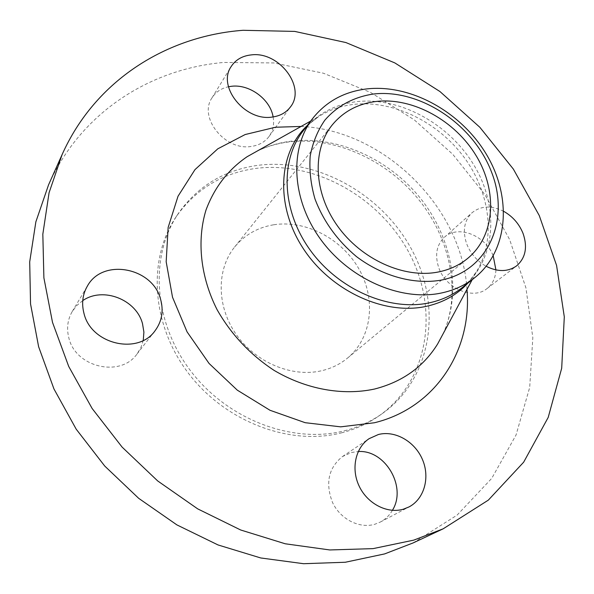 <?xml version="1.0" encoding="UTF-8"?>
<svg xmlns="http://www.w3.org/2000/svg" width="594" height="594" viewBox="0 0 594 594"><rect width="100%" height="100%" fill="white"/><g stroke="black" fill="none" stroke-linecap="round" stroke-linejoin="round"><path stroke-width="0.45" stroke-dasharray="2.97 2.23" d="M143.258 340.407L140.927 347.557L137.021 354.002C120.619 377.747 75.46 367.538 68.822 337.808C66.439 328.356 67.575 319.594 72.23 311.516L76.849 305.479L82.752 300.616M392.396 510.335C389.426 515.421 385.409 519.319 380.346 522.037L374.918 524.235C359.37 528.912 340.355 519.223 332.499 502.435C325.163 483.174 328.489 467.872 342.478 456.541L351.44 452.509L358.249 451.544M503.727 211.345C491.535 205.234 480.991 205.68 472.104 212.697C464.196 220.433 462.377 230.769 466.624 243.703C470.493 253.556 477.027 261.085 486.211 266.305M495.916 269.921C495.582 277.858 492.612 284.081 486.991 288.587C473.106 300.341 445.597 288.513 438.691 267.486C434.697 254.975 436.568 244.928 444.327 237.348C457.759 224.473 485.387 235.209 493.228 255.962M273.121 116.929C274.383 124.272 273.047 130.762 269.112 136.39C264.931 141.988 258.984 145.344 251.262 146.436C225.215 151.054 198.21 117.538 211.969 97.899C215.681 92.055 221.183 88.343 228.475 86.754M413.12 542.931L457.105 515.109L491.735 478.363L516.045 435.016L529.707 387.377L532.833 337.63L525.898 287.763L509.63 239.553L484.904 194.587L452.739 154.262L414.256 119.847L370.671 92.478L323.359 73.203L273.827 62.934L223.775 62.444C150.26 68.815 80.918 112.333 48.552 184.853M273.552 224.799C257.61 227.472 244.631 234.89 234.6 247.045C216.461 269.498 216.528 306.148 236.048 334.236C255.472 362.377 291.602 377.591 321.22 370.827C331.252 368.532 340.043 364.263 347.594 358.026C372.104 337.667 376.269 299.383 359.014 269.097C341.884 238.736 305.687 219.669 273.552 224.799M341.476 432.855C355.301 429.328 367.79 423.685 378.957 415.919C428.66 381.006 439.293 310.165 409.697 253.957C380.346 197.55 315.11 160.506 255.168 168.503C221.837 173.3 195.5 189.367 176.158 216.728C147.646 258.68 151.084 323.93 188.075 372.809C224.911 421.77 289.827 446.176 341.476 432.855M344.342 430.813C358.219 427.286 370.753 421.629 381.949 413.832C431.801 378.816 442.382 307.722 412.622 251.299C383.115 194.669 317.619 157.432 257.469 165.392C224.012 170.159 197.587 186.264 178.185 213.699C149.584 255.776 153.081 321.295 190.266 370.411C227.294 419.609 292.5 444.156 344.342 430.813M442.886 334.207C462.191 292.538 452.294 238.424 420.693 198.619C388.996 158.865 337.57 135.469 290.845 141.224C278.757 142.768 267.374 146.139 256.705 151.344M467.797 283.19L476.514 271.644C496.228 239.256 490.25 192.575 463.988 157.172C437.689 121.755 393.213 99.978 353.794 104.395C340.874 105.895 329.158 109.964 318.651 116.595L307.269 125.52M472.185 279.7L476.514 271.644L470.047 280.242L462.281 287.578C495.545 260.989 499.539 208.88 474.97 166.869C450.549 124.747 400.801 96.703 356.897 101.633C334.459 104.351 316.491 114.174 302.985 131.111L310.172 123.218L318.651 116.595L310.684 121.065M466.981 289.389C461.991 206.987 383.561 129.96 301.084 126.448M137.021 354.002L155.079 330.717M380.346 522.037L408.999 506.934M444.327 237.348L472.104 212.697M211.969 97.899L231.111 66.632M442.953 334.088C461.144 294.973 451.522 240.236 418.859 199.792C386.33 159.326 333.412 135.981 287.993 142.04C276.804 143.555 266.416 146.636 256.831 151.27M234.6 247.045L332.209 124.978M378.957 415.919L381.949 413.832M176.158 216.728L178.185 213.699M347.594 358.026L467.886 258.242M269.112 136.39L290.473 106.905M486.991 288.587L516.58 265.897M342.478 456.541L369.149 438.647M72.23 311.516L87.385 286.078"/><path stroke-width="0.89" d="M83.969 313.357C91.038 344.32 138.164 355.271 155.079 330.717C161.917 321.391 163.766 310.952 160.618 299.406C152.866 267.515 102.732 257.714 87.385 286.078C82.573 294.424 81.43 303.519 83.969 313.357M82.752 300.616C103.141 286.419 136.427 299.599 142.53 323.789L143.897 332.113L143.258 340.407M403.4 509.192L408.999 506.934C424.413 498.886 430.219 477.331 422.408 459.407C414.753 441.401 395.069 430.182 378.393 434.511L369.149 438.647C355.427 447.705 350.802 468.844 359.236 486.293C367.53 503.801 387.347 513.988 403.4 509.192M358.249 451.544C385.157 449.569 407.172 487.013 392.396 510.335M486.211 266.305C497.794 272.082 507.915 271.948 516.58 265.897C525.593 257.974 527.754 247.156 523.054 233.435C519.141 223.812 512.696 216.454 503.727 211.345M493.228 255.962L495.916 269.921M251.292 54.9C242.278 55.851 235.551 59.764 231.111 66.632C217.01 86.694 245.211 121.547 272.104 117.07C280.078 116.023 286.197 112.63 290.473 106.905C306.348 87.214 279.009 51.158 251.292 54.9M228.475 86.754L231.571 86.271C249.606 84.014 270.337 99.369 273.121 116.929M62.11 154.581L48.552 184.853L35.863 221.829L29.7 261.88L30.539 303.92L38.625 346.733L53.957 388.951L76.203 429.187L104.752 466.067L138.692 498.329L176.893 524.896L218.043 544.95L260.751 557.966L303.616 563.706L345.307 562.251L384.63 553.912L413.12 542.931L443.139 528.831L488.327 500.133L523.656 462.191L548.203 417.419L561.694 368.228L564.3 316.869L556.571 265.384L539.278 215.577L513.35 169.075L479.848 127.287L439.916 91.506L394.81 62.905L345.901 42.553L294.735 31.408L243.057 30.294C167.166 35.952 95.471 79.878 62.11 154.581L49.072 192.738L42.827 234.192L43.889 277.844L52.517 322.401L68.711 366.439L92.129 408.494L122.112 447.111L157.7 480.947L197.691 508.865L240.689 529.996L285.217 543.777L329.811 549.955L373.077 548.626L413.758 540.132L443.139 528.831M440.904 293.109C453.853 290.436 465.139 285.276 474.769 277.643C508.33 250.809 512.102 198.054 487.043 155.435C462.132 112.697 411.664 84.096 367.211 88.862C344.498 91.498 326.321 101.359 312.689 118.451C289.293 148.559 291.535 199.324 320.515 239.196C349.361 279.135 400.631 301.477 440.904 293.109M441.023 280.16C488.751 270.834 510.239 219.424 491.52 172.037C473.433 124.502 420.218 88.744 373.641 93.993C353.72 96.971 337.444 105.717 324.799 120.226C317.59 130.702 312.719 142.627 310.202 155.999C309.177 169.943 310.759 184.244 314.961 198.923C323.403 221.235 337.236 240.459 356.459 256.593C382.506 276.247 413.996 284.808 441.023 280.16M376.336 101.44C358.071 103.668 343.362 111.516 332.209 124.978C312.05 149.874 313.506 192.359 337.466 225.92C361.308 259.541 404.15 278.749 438.082 272.037C449.569 269.765 459.504 265.169 467.886 258.242C495.069 235.61 497.757 191.765 476.522 156.326C455.42 120.805 413.164 97.253 376.336 101.44M301.084 126.448L275.512 127.235L245.159 134.541L217.82 148.804L194.981 169.624L178.029 196.228L168.147 227.457L166.172 261.746L172.52 297.238L187.065 331.853L209.081 363.476L237.296 390.154L270.003 410.276L305.168 422.698L340.666 426.848L374.458 422.75C435.989 407.788 472.297 349.658 466.981 289.389M256.705 151.344L247.067 156.749C228.103 169.706 214.419 187.466 205.999 210.031C196.696 240.577 200.408 276.767 217.114 309.726C231.155 334.392 250.126 354.603 274.034 370.352C306.155 389.382 342.671 395.886 374.472 389.055C402.398 381.905 423.455 366.869 437.652 343.941L442.886 334.207M307.269 125.52C278.348 152.651 275.081 204.885 302.665 247.631C330.034 290.466 383.694 315.473 425.757 306.474C442.805 302.799 456.816 295.032 467.797 283.19M312.689 118.451L302.985 131.111C279.804 160.959 281.846 211.026 310.268 250.223C338.558 289.486 389.003 311.33 428.786 302.947C441.572 300.26 452.739 295.136 462.281 287.578L474.769 277.643M256.831 151.27L310.684 121.065M472.185 279.7L442.953 334.088"/></g></svg>
